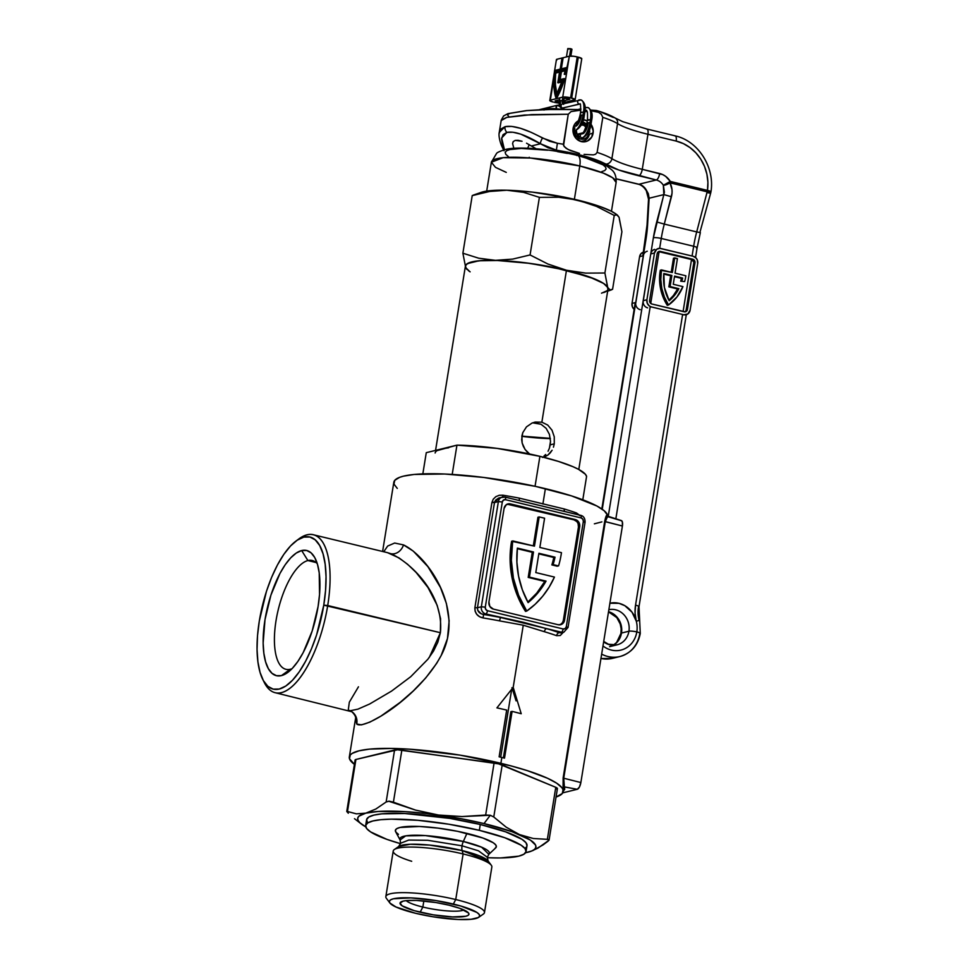 <?xml version="1.0" encoding="UTF-8"?>
<svg xmlns="http://www.w3.org/2000/svg" width="968" height="968" viewBox="0 0 968 968"><rect width="100%" height="100%" fill="white"/><g stroke="black" fill="none" stroke-linecap="round" stroke-linejoin="round"><path stroke-width="1.45" d="M307.909 560.557A55.975 21.502 -76.4 0 0 276.049 620.561A55.975 21.502 -76.4 0 0 290.303 669.251L281.41 675.616A64.396 24.732 103.6 0 1 265.014 619.593A64.396 24.732 103.6 0 1 301.665 550.55L307.909 560.557L316.052 562.529L307.909 560.557A55.975 21.502 103.6 0 1 312.228 560.496A55.975 21.502 103.6 0 1 317.322 563.812A55.975 21.502 -76.4 0 0 307.909 560.557L301.665 550.55L296.305 553.018L290.751 557.798L285.221 564.707L279.946 573.467L270.907 595.163L265.014 619.593L263.151 643.03L263.853 653.231L265.619 661.894L268.378 668.694L272.032 673.341L276.437 675.676L281.41 675.616L286.782 673.135L292.336 668.356L297.866 661.459L303.141 652.698L312.18 630.991L318.073 606.573L319.537 594.497L319.222 572.923L317.468 564.259L314.697 557.471L311.055 552.825L306.65 550.477L301.665 550.55A64.396 24.732 103.6 0 1 315.278 558.572A64.396 24.732 103.6 0 1 315.592 618.879A64.396 24.732 103.6 0 1 287.811 672.421A64.396 24.732 103.6 0 1 281.41 675.616L290.303 669.251A55.975 21.502 103.6 0 1 285.971 669.311A55.975 21.502 103.6 0 1 277.017 615.212A55.975 21.502 103.6 0 1 307.909 560.557M358.45 686.808L349.339 702.175L348.262 710.125L350.283 710.742L357.942 709.145L369.667 703.99L391.58 691.079L410.698 676.741L427.916 659.208L433.531 651.04L437.839 642.171L440.392 632.709L327.716 605.52A81.252 31.206 -76.4 0 0 298.943 538.861L296.075 540.991A78.239 30.056 103.6 0 1 323.772 605.169L440.392 632.709L440.561 618.697L437.173 605.339L427.965 587.491L416.131 572.475L407.637 564.32L399.022 557.907L387.442 552.643L313.293 534.747A81.252 31.206 103.6 0 1 327.716 605.52A81.252 31.206 103.6 0 1 275.19 692.713A81.252 31.206 103.6 0 1 263.514 680.831M262.703 679.306L264.288 682.5A81.252 31.206 -76.4 0 0 298.108 680.238A81.252 31.206 -76.4 0 0 327.716 605.52L323.772 605.169A78.239 30.056 103.6 0 1 295.264 677.116A78.239 30.056 103.6 0 1 262.703 679.306A78.239 30.056 103.6 0 1 259.315 620.984L266.466 591.315L271.572 577.448L277.453 564.949L283.866 554.313L290.569 545.916L297.321 540.108L303.843 537.107L309.893 537.022L315.241 539.866L319.682 545.516L323.034 553.769L325.175 564.296L326.034 576.698L325.55 590.504L323.772 605.169L316.609 634.851L311.502 648.717L305.634 661.205L299.221 671.852L292.505 680.238L285.766 686.046L279.232 689.047L273.182 689.131L267.833 686.3L263.405 680.637L260.053 672.397L257.911 661.87L257.052 649.455L257.524 635.661L259.315 620.984A78.239 30.056 103.6 0 1 296.075 540.991M607.287 516.017A1.198 1.174 160.3 0 1 607.226 515.436L607.456 516.259L607.226 515.436A1.198 1.174 -19.7 0 0 607.287 516.017L621.347 520.566A6.268 2.408 -76.4 0 1 622.412 526.011L580.861 782.555L563.739 778.224L605.29 521.679L622.412 526.011L622.351 521.897L621.299 520.554M383.751 551.748L387.672 546.049L394.666 543.036L403.511 544.911L413.288 551.131L427.904 566.667L440.44 587.443L446.393 603.463L449.14 620.827L447.458 638.565L441.154 655.53L436.616 663.443L425.702 677.987L413.263 690.958L400.147 702.393L380.932 716.102L369.873 722.128L361.524 724.863L356.708 724.016A12.039 11.785 124.1 0 0 352.001 711.831A12.039 11.785 -55.9 0 1 356.708 724.016L355.631 718.05M429.284 657.429L440.392 632.709C444.239 594.364 410.638 562.396 390.818 553.696A12.039 9.922 111.1 0 0 403.511 544.911A12.039 9.922 -68.9 0 1 390.818 553.696L387.454 552.643M525.503 611.377L526.737 611.074A90.278 81.748 -103.8 0 1 512.556 542.588L511.322 542.891A90.278 81.748 76.2 0 0 525.503 611.377L517.348 595.538L512.145 578.38L510.112 560.605L511.322 542.891A90.278 81.748 -103.8 0 1 511.612 541.233L534.457 546.146L539.188 516.924L544.585 518.219L539.854 547.44L561.464 552.655A90.278 81.748 -103.8 0 1 558.56 565.929L551.869 564.913A84.252 76.303 76.2 0 0 553.793 557.483L538.813 553.865L555.027 557.181L538.91 553.285L535.788 572.572L554.446 577.073A90.278 81.748 -103.8 0 1 526.737 611.074L525.503 611.377M503.372 757.847L510.85 711.686L512.096 711.383L504.522 758.125A108.331 19.493 -170.8 0 0 501.835 757.472L500.892 763.316A108.331 19.493 9.2 0 1 563.194 791.594A108.331 19.493 9.2 0 1 556.056 797.015L562.263 793.542L563.049 789.791L561.9 787.686L556.576 783.112L547.392 778.199L527.197 770.601L510.209 765.676L460.284 755.173L409.416 749.184L391.556 748.421L369.607 749.123L359.031 750.817L352.195 753.394L350.271 755.004L349.484 758.743L354.397 764.345A108.331 19.493 9.2 0 1 349.327 756.952A108.331 19.493 9.2 0 1 500.892 763.316L501.835 757.472A108.331 19.493 -170.8 0 0 499.125 756.831L506.688 710.076A108.331 19.493 -170.8 0 0 496.911 707.874L513.197 687.353L521.22 713.743A108.331 19.493 -170.8 0 0 512.096 711.383A108.331 19.493 9.2 0 1 521.22 713.743L513.197 687.353L523.264 625.207L513.197 687.353L496.911 707.874A108.331 19.493 9.2 0 1 506.688 710.076L499.125 756.831A108.331 19.493 9.2 0 1 501.835 757.472A108.331 19.493 9.2 0 1 504.522 758.125L512.096 711.383L510.85 711.686L503.372 757.847M511.697 689.276L500.698 757.206L511.697 689.276M516.065 700.856L511.963 687.655L516.065 700.856M297.491 539.999A81.252 31.206 103.6 0 1 313.293 534.747M563.279 632.322L560.278 635.504L556.612 635.673A108.331 19.493 -170.8 0 0 544.379 631.705L523.264 625.207L499.476 620.863A108.331 19.493 -170.8 0 0 483.032 617.923L479.584 616.713L476.813 614.39L475.119 611.231L474.889 607.674L491.925 502.477L493.281 499.137L495.882 496.632L499.258 495.277L502.9 495.205A108.331 19.493 9.2 0 1 519.356 498.145L564.259 508.974A108.331 19.493 9.2 0 1 576.48 512.955L579.687 515.629M607.735 516.44A108.331 19.493 -170.8 0 0 545.383 488.659L542.891 504.05L545.383 488.659A108.331 19.493 -170.8 0 0 393.819 482.294L382.602 551.47M607.045 515.182L607.226 515.436C606.621 514.419 605.774 516.416 604.673 521.425L607.045 515.182M563.194 791.594L563.122 777.97L604.673 521.425L622.412 526.011L580.861 782.555L563.739 778.224L564.404 786.923L577.291 789.283A6.268 2.408 -76.4 0 0 580.861 782.555L579.409 787.057L577.291 789.283L562.747 792.852L577.291 789.283L564.404 786.923L563.243 791.316L564.731 789.222L564.404 786.923A1.198 1.186 -27.1 0 0 563.086 787.94L563.122 777.97L604.673 521.425L605.29 521.679L563.739 778.224L563.122 777.97L563.739 778.224M403.511 544.911C427.929 556.431 465.451 610.288 441.154 655.53C419.096 696.682 364.198 730.731 356.708 724.016L355.583 718.316L349.327 756.952M348.262 710.125L350.283 710.742M563.896 632.165A6.014 5.445 -103.8 0 1 561.416 632.189A3.013 1.162 -76.4 0 0 563.134 628.958L487.509 610.711L485.742 609.404L485.283 607.142L502.319 501.956L503.445 500.081L505.49 499.682L581.115 517.928L582.881 519.247L583.341 521.498L566.304 626.695L565.179 628.571L563.134 628.958L487.509 610.711A3.013 1.162 103.6 0 1 485.803 613.942A6.014 5.445 -103.8 0 1 481.338 606.791L477.454 607.747L477.72 610.264L481.181 613.76L483.625 614.474L485.803 613.942L500.529 617.499A111.332 20.038 -170.8 0 0 483.625 614.474L485.803 613.942L524.293 622.521L561.38 632.745M580.352 515.315A3.013 1.162 103.6 0 1 580.582 515.303A3.013 1.162 -76.4 0 0 580.352 515.315L504.957 497.068A3.013 1.162 -76.4 0 0 504.727 497.068A6.014 5.445 76.2 0 0 502.344 497.068A6.014 5.445 -103.8 0 1 502.404 497.056M559.952 624.856A6.014 5.445 76.2 0 0 563.316 620.5L578.453 527.003L579.699 526.701L578.779 522.175L575.246 519.55L510.426 503.904L506.324 504.703L504.074 508.454L488.937 601.951L489.844 606.464L493.39 609.102L558.209 624.735L561.367 624.481L563.122 623.223L564.55 620.198L579.699 526.701L578.453 527.003A6.014 5.445 76.2 0 0 574 519.852L575.246 519.55A6.014 5.445 -103.8 0 1 579.699 526.701L564.55 620.198A6.014 5.445 -103.8 0 1 558.209 624.735L493.39 609.102A6.014 5.445 -103.8 0 1 488.937 601.951L504.074 508.454A6.014 5.445 -103.8 0 1 510.426 503.904L575.246 519.55L509.18 504.207A6.014 5.445 76.2 0 0 507.438 504.098M556.612 635.673A108.331 19.493 -170.8 0 0 544.379 631.705A3.013 1.754 106.7 0 1 546.69 628.631A111.332 20.038 9.2 0 1 559.25 632.721A3.013 2.105 -70.5 0 0 556.612 635.673A3.013 2.105 109.5 0 1 559.25 632.721A111.332 20.038 -170.8 0 0 546.69 628.631L561.416 632.189L559.25 632.721L560.968 632.89L563.799 632.189L568.034 627.482L566.304 626.695A3.013 2.723 -103.8 0 1 563.134 628.958A3.013 1.162 103.6 0 1 561.416 632.189A6.014 5.445 76.2 0 0 563.799 632.189M498.726 498L495.543 500.214L494.491 502.561L477.454 607.747L494.491 502.561L498.375 501.606L481.338 606.791L477.454 607.747C477.466 611.461 479.523 613.712 483.625 614.474A111.332 20.038 9.2 0 1 500.529 617.499L546.69 628.631A3.013 1.754 -73.3 0 0 544.379 631.705L523.264 625.207L499.476 620.863L500.529 617.499L499.476 620.863A108.331 19.493 -170.8 0 0 483.032 617.923L483.625 614.474L483.032 617.923C477.514 616.689 474.804 613.264 474.889 607.674L477.454 607.747L474.889 607.674L491.925 502.477L498.375 501.606A6.014 5.445 -103.8 0 1 502.344 497.068A6.014 5.445 76.2 0 0 498.375 501.606L481.338 606.791A6.014 5.445 76.2 0 0 485.803 613.942A3.013 1.162 -76.4 0 0 487.509 610.711A3.013 2.723 -103.8 0 1 485.283 607.142L481.338 606.791L485.283 607.142L502.319 501.956L498.375 501.606L502.319 501.956A3.013 2.723 -103.8 0 1 505.49 499.682A3.013 1.162 -76.4 0 0 504.957 497.068A3.013 1.162 103.6 0 1 504.957 497.068A3.013 1.162 103.6 0 1 505.49 499.682L581.115 517.928A3.013 2.723 -103.8 0 1 583.341 521.498L566.304 626.695L568.034 627.482L585.071 522.284L583.341 521.498L584.805 522.454M560.121 510.378L580.582 515.303A3.013 1.162 103.6 0 1 581.115 517.928A3.013 1.162 -76.4 0 0 580.582 515.303C583.644 516.029 585.144 518.352 585.071 522.284M525.479 502.017L519.465 500.625M502.9 495.205L502.622 497.007L502.9 495.205A108.331 19.493 9.2 0 1 519.356 498.145L519.247 500.516L519.356 498.145L564.259 508.974A3.013 1.754 -73.3 0 0 564.84 511.515A3.013 1.754 106.7 0 1 564.259 508.974A108.331 19.493 9.2 0 1 576.48 512.955A3.013 2.105 -70.5 0 0 576.517 514.323A3.013 2.105 109.5 0 1 576.48 512.955L579.215 514.976M562.36 510.91L523.047 501.424M504.957 497.068L499.524 497.758L494.491 502.561L491.925 502.477M560.121 624.784L562.541 622.642L563.316 620.5L564.55 620.198L563.316 620.5L578.453 527.003L578.077 523.531L576.843 521.558L574 519.852L507.038 504.159M533.308 545.867L537.942 517.227L539.188 516.924L537.942 517.227L533.308 545.867M511.612 541.233A90.278 81.748 76.2 0 0 511.322 542.891L512.556 542.588A90.278 81.748 -103.8 0 1 512.846 540.931L511.612 541.233M551.869 564.913A84.252 76.303 76.2 0 0 553.793 557.483L555.027 557.181A84.252 76.303 -103.8 0 1 553.103 564.61L551.869 564.913L557.326 566.232L551.869 564.913M558.56 565.929L553.103 564.61A84.252 76.303 76.2 0 0 555.027 557.181L538.91 553.285L535.788 572.572L554.446 577.073L549.183 587.08L542.733 596.179L535.207 604.226L526.737 611.074L518.582 595.223L513.391 578.077L511.358 560.303L512.556 542.588A90.278 81.748 -103.8 0 1 512.846 540.931L534.457 546.146L539.188 516.924L544.585 518.219L539.854 547.44L561.464 552.655A90.278 81.748 -103.8 0 1 558.56 565.929M546.037 581.115L529.436 577.11L533.501 551.978L517.384 548.094L516.888 562.106L518.558 576.129L522.333 589.742L528.117 602.592L537.99 592.779L546.037 581.115A84.252 76.303 -103.8 0 1 528.117 602.592A84.252 76.303 -103.8 0 1 517.384 548.094L533.501 551.978L529.436 577.11L546.037 581.115M527.838 602.084A84.252 76.303 76.2 0 0 544.803 581.417L528.201 577.412L529.436 577.11L528.201 577.412L532.267 552.292L533.501 551.978L517.323 548.687L532.267 552.292L528.201 577.412L544.803 581.417L536.756 593.082L527.838 602.084M620.815 520.554L608.17 516.755C607.275 515.762 606.319 517.408 605.29 521.679L607.577 516.489M563.473 789.888L563.086 787.94A1.198 1.186 152.9 0 1 564.404 786.923L563.594 783.995M397.279 488.416L393.964 484.085L394.75 480.334L399.615 477.333L403.523 476.147L414.098 474.465L444.699 474.017L483.843 477.466L535.631 486.408L571.677 495.943L596.929 506.022L604.213 510.789L607.529 515.133L607.65 517.094M601.878 521.885L594.376 523.821M292.021 668.694A55.975 21.502 103.6 0 1 290.303 669.251A55.975 21.502 -76.4 0 0 292.021 668.694M463.333 841.47L481.616 847.181L488.828 854.345L487.327 857.285L478.422 850.787L462.051 845.814A7.224 2.771 103.6 0 1 463.333 841.47A7.224 2.771 -76.4 0 0 462.051 845.814L427.771 840.297L408.762 840.067L400.583 843.237L408.762 840.067L427.771 840.297L462.051 845.814A7.224 2.771 -76.4 0 0 462.123 850.557L463.115 853.957L455.734 899.538L453.339 904.051A45.738 8.228 9.2 0 1 478.64 917.349A45.738 8.228 9.2 0 1 415.647 913.308L396.021 907.016L389.886 903.011L389.354 901.293L390.552 899.865L393.444 898.776L410.831 897.88L436.193 900.615L460.986 906.072L476.849 912.413L479.099 914.349L479.632 916.067L478.434 917.495L471.077 919.298L458.154 919.479L432.793 916.744L415.647 913.308A45.738 8.228 9.2 0 1 389.862 902.975A45.738 8.228 9.2 0 1 407.238 897.772A45.738 8.228 9.2 0 1 453.339 904.051L455.734 899.538A49.949 8.99 9.2 0 1 484.46 912.57L491.853 866.989A49.949 8.99 -170.8 0 0 463.115 853.957A49.949 8.99 9.2 0 1 491.284 865.235L488.09 860.963A46.053 8.288 -170.8 0 0 462.123 850.557L429.611 845.088L410.311 844.265L398.707 846.48L400.583 843.237L400.086 839.97L405.665 835.868L425.315 835.578L463.333 841.47A45.375 8.168 9.2 0 1 488.828 854.345L495.676 847.895A51.159 9.208 -170.8 0 0 466.927 833.387L463.333 841.47L466.927 833.387A51.159 9.208 -170.8 0 0 416.325 826.37A51.159 9.208 -170.8 0 0 395.634 831.693L400.086 839.97A45.375 8.168 9.2 0 1 418.442 835.251A45.375 8.168 9.2 0 1 463.333 841.47M406.209 900.615A30.093 5.421 -170.8 0 0 422.859 907.052L420.112 912.207A34.909 6.28 9.2 0 1 400.8 902.055A34.909 6.28 9.2 0 1 448.874 905.153L435.794 902.527L416.434 900.434L406.572 900.579L403.16 901.123L400.05 903.047L402.168 905.83L414.28 910.67L433.192 914.833L452.552 916.926L465.826 916.236L468.028 915.401L468.935 914.312L468.536 913.005L459.764 908.311L448.874 905.153A34.909 6.28 9.2 0 1 468.548 913.03A34.909 6.28 9.2 0 1 455.287 917.011A34.909 6.28 9.2 0 1 420.112 912.207L422.859 907.052A30.093 5.421 9.2 0 1 406.209 900.615M478.64 917.349L483.371 914.058A49.949 8.99 -170.8 0 0 455.734 899.538L463.115 853.957L462.123 850.557A7.224 2.771 103.6 0 1 462.051 845.814L478.422 850.787L487.327 857.285L488.09 860.963L462.123 850.557A46.053 8.288 -170.8 0 0 398.707 846.48L394.327 849.529A49.949 8.99 9.2 0 1 463.115 853.957A49.949 8.99 -170.8 0 0 393.226 851.017L385.845 896.598A49.949 8.99 9.2 0 1 455.734 899.538A49.949 8.99 -170.8 0 0 405.398 892.665A49.949 8.99 -170.8 0 0 386.413 898.365L389.862 902.975M355.655 760.679L355.232 759.771L355.921 759.469L397.509 749.789L494.079 763.014L485.658 815.032L462.051 816.568L438.492 815.032A90.278 16.25 9.2 0 1 483.988 823.587L490.304 815.262L462.051 816.568L438.492 815.032L415.466 810.071L388.567 801.189M524.862 848.355A81.252 14.617 -170.8 0 0 527.003 845.693A81.252 14.617 -170.8 0 0 480.273 824.494L479.329 830.338A81.252 14.617 9.2 0 1 526.06 851.538A81.252 14.617 9.2 0 1 487.267 857.721L500.408 857.95L518.775 856.148L523.906 854.212L526.035 851.671L525.079 848.621L521.087 845.185L504.679 837.695L479.329 830.338L448.874 824.228L417.958 820.307L391.29 819.158L380.86 819.69L372.934 820.961L367.804 822.897L365.674 825.438L366.63 828.487L370.623 831.923L387.019 839.413L400.498 843.66A81.252 14.617 9.2 0 1 365.65 825.559A81.252 14.617 9.2 0 1 479.329 830.338L480.273 824.494A81.252 14.617 -170.8 0 0 366.594 819.715L365.65 825.559M423.839 900.966L422.859 907.052L423.839 900.966M547.356 839.329L549.086 839.994L557.423 788.569A9.027 1.621 -170.8 0 0 555.777 787.311L547.356 839.329L533.32 838.506L519.514 834.585L506.252 827.216L493.765 816.992L502.186 764.974L555.777 787.311L547.356 839.329L533.32 838.506L519.514 834.585A90.278 16.25 9.2 0 1 530.5 851.477A90.278 16.25 9.2 0 1 527.826 852.264L525.563 852.723L527.826 852.264A90.278 16.25 9.2 0 1 525.551 852.747L531.976 850.896L534.687 849.226L535.885 847.278L535.558 845.076L530.391 840.079L512.169 831.754L483.988 823.587A90.278 16.25 9.2 0 1 519.514 834.585L506.252 827.216L493.765 816.992L490.304 815.262L483.988 823.587L461.748 818.831L426.985 813.568L405.156 811.644L378.161 811.462L365.771 813.156L358.91 816.193L357.712 818.141L358.039 820.344L359.878 822.752L365.747 826.866A90.278 16.25 9.2 0 1 361.451 824.095A90.278 16.25 9.2 0 1 365.771 813.156L356.333 813.846L347.488 811.474L355.921 759.469L394.569 749.982L386.147 801.988L375.838 809.03L365.771 813.156A90.278 16.25 9.2 0 1 438.492 815.032L415.466 810.071L393.407 802.182L401.841 750.164L498.629 763.873L555.777 787.311L557.386 788.363L556.612 789.077M463.878 909.956A30.093 5.421 9.2 0 1 422.859 907.052A30.093 5.421 -170.8 0 0 463.878 909.956M411.69 861.278A49.949 8.99 9.2 0 1 394.327 849.529M398.489 834.38L395.972 832.214L395.368 830.302L396.711 828.693L399.941 827.471L419.386 826.466L437.863 828.1L457.561 831.318L482.887 838.01L493.22 842.729L495.737 844.895L496.33 846.806L494.999 848.404M354.494 818.686L361.451 824.095M367.574 822.643L366.618 819.593L368.748 817.053L373.878 815.116L381.803 813.846L404.769 813.519L449.817 818.384L480.273 824.494L505.623 831.851L522.03 839.341L526.023 842.777L526.979 845.826M530.633 851.429L537.893 848.137L549.013 840.224M386.147 801.988L389.196 801.177L393.407 802.182L401.841 750.164A9.027 1.621 -170.8 0 0 394.569 749.982L386.147 801.988L375.838 809.03L365.771 813.156L356.333 813.846L347.488 811.474L355.921 759.469A9.027 1.621 -170.8 0 0 355.111 759.977L346.774 811.402M532.787 850.618L543.024 844.919L548.191 841.095L548.457 839.401L548.191 841.095L549.062 839.752M346.822 811.571L348.323 813.241M493.765 816.992L502.186 764.974A9.027 1.621 -170.8 0 0 494.079 763.014L485.658 815.032L490.304 815.262L493.765 816.992M545.383 456.521L542.491 457.428L548.009 454.984L545.383 456.521M550.26 452.867L548.009 454.984L552.099 450.241L550.26 452.867M553.454 447.192L554.277 443.852L553.454 447.192M550.223 444.844L554.277 443.852L550.223 444.844L549.4 448.184L550.514 441.311L550.223 444.844M548.057 451.233L549.4 448.184L548.057 451.233M544.028 455.964L545.662 454.512M521.667 439.52L522.78 432.66L526.483 426.864L532.073 423.04L535.292 422.06L541.862 422.181L547.719 425.049L552.014 430.191L554.265 436.786L554.277 443.852L554.265 436.786L552.014 430.191L547.719 425.049L541.862 422.181L566.474 270.241L541.862 422.181L535.292 422.06L532.073 423.04L526.483 426.864L522.78 432.66L521.873 436.036L522.163 443.017L521.667 439.52M523.325 446.369L522.163 443.017L525.079 449.454L523.325 446.369M527.354 452.177L525.079 449.454L530.04 454.428L527.354 452.177M578.791 469.48L608.001 289.081A72.225 12.995 -170.8 0 0 566.474 270.241A72.225 12.995 -170.8 0 0 465.426 265.994L435.564 450.386M534.687 422.726L541.039 424.262L546.158 428.364L549.413 434.342L550.514 441.311L549.413 434.342L546.158 428.364L541.039 424.262L532.618 422.822M435.14 453A72.225 12.995 9.2 0 1 441.614 448.91L426.271 452.673L422.834 473.884L426.271 452.673L456.944 445.147L452.201 474.417L456.944 445.147L497.056 448.378L539.902 456.327A81.252 14.617 -170.8 0 0 456.944 445.147L437.052 450.628M535.05 486.287L539.902 456.327L535.05 486.287M586.584 476.425A81.252 14.617 -170.8 0 0 539.902 456.327L558.367 461.397L572.959 466.685L578.465 469.298L585.337 474.211L586.584 476.425L582.796 499.791L586.584 476.425M521.825 436.326A62.739 11.289 -170.8 0 0 550.356 438.601L521.825 436.326M550.32 438.359A61.686 11.096 9.2 0 1 521.849 436.132L550.32 438.359M481.06 192.414L493.16 190.418L506.821 190.224L489.578 191.47L472.215 195.621L473.582 195.028L472.215 195.621L462.885 253.217L472.215 195.621L489.578 191.47L506.821 190.224L523.531 192.342L539.394 197.351L530.065 254.947L512.701 259.097L495.459 260.344L478.749 258.214L462.885 253.217L465.705 267.652L469.843 271.645L466.298 268.596L465.451 265.885L467.338 263.623L478.942 260.779L499.355 260.477L525.442 262.776L553.248 267.325L589.004 276.775L603.584 283.43L607.142 286.492L607.989 289.19L604.903 273L585.737 273.121L566.474 270.241L547.888 264.01L530.065 254.947L539.394 197.351L558.705 197.242L568.301 198.258L587.286 202.844L596.542 206.402L614.232 215.404L604.903 273L614.232 215.404L616.87 214.872L619.084 217.304L621.904 231.739L612.575 289.335L621.904 231.739L619.338 219.071M448.656 447.785L441.614 448.91M534.554 422.217L535.292 422.06M579.784 165.964L603.318 173.115L612.696 177.797L616.132 182.456A63.186 11.374 -170.8 0 0 579.784 165.964L574.387 199.299L579.784 165.964A63.186 11.374 -170.8 0 0 491.369 162.249L503.13 157.687L530.476 158.026L579.784 165.964A12.039 4.622 -76.4 0 0 577.714 155.497A12.039 4.622 103.6 0 1 579.784 165.964M576.722 155.497A12.039 4.622 103.6 0 1 577.714 155.497M465.705 267.652L466.757 269.286L465.705 267.652A72.225 12.995 9.2 0 1 495.459 260.344L481.81 260.549L471.9 261.904L466.407 264.325L465.451 265.885L465.705 267.652L462.885 253.217L478.749 258.214L495.459 260.344A72.225 12.995 9.2 0 1 566.474 270.241L530.077 263.393L495.459 260.344L512.701 259.097L530.065 254.947L547.888 264.01L566.474 270.241A72.225 12.995 9.2 0 1 607.722 287.435L603.584 283.43L594.896 279.038L566.474 270.241L585.737 273.121L604.903 273L607.722 287.435A72.225 12.995 9.2 0 1 603.681 292.554M612.575 289.335L609.937 289.868L607.722 287.435L608.775 289.069M469.843 271.645L470.133 271.827A72.225 12.995 9.2 0 1 468.439 270.653M601.539 293.183L607.021 290.763M473.195 195.149L481.12 192.402A72.225 12.995 -170.8 0 1 506.821 190.224L523.531 192.342L539.394 197.351L558.705 197.242L577.823 200.11A72.225 12.995 -170.8 0 0 506.821 190.224L532.219 192.1L569.111 198.137L600.366 206.656L611.135 211.145L616.398 214.339M617.608 215.38L619.084 217.304M585.277 157.748L603.016 164.838L605.532 167.004L606.125 168.916L604.794 170.513L601.564 171.735M508.285 156.489L505.768 154.323L505.163 152.412L506.506 150.802L509.737 149.58L521.292 148.443L547.658 150.209M557.544 151.649L567.357 153.428M617.608 215.259L616.35 214.303A72.225 12.995 -170.8 0 0 577.823 200.11L596.542 206.402L614.232 215.404L615.6 214.823M506.276 172.389L495.495 167.355L491.369 162.249L486.698 191.095M544.028 110.049L545.783 108.973L550.199 108.537L560.278 109.215M560.085 109.19A19.554 3.521 -170.8 0 0 544.464 109.493M674.635 135.847A6.014 2.311 103.6 0 1 675.132 135.847A6.014 2.311 103.6 0 1 676.172 141.074A42.132 38.151 -103.8 0 1 707.463 190.393L707.91 182.311L706.906 174.216L704.498 166.411L700.771 159.2L695.883 152.847L689.99 147.584L683.347 143.603L676.172 141.074L647.943 134.274L642.268 169.327L662.79 174.639L665.669 176.357L670.304 181.427L707.463 190.393C710.451 191.168 711.48 191.785 710.548 192.257C711.48 191.785 710.451 191.168 707.463 190.393L707.16 191.821L710.79 192.366M613.252 645.245A18.053 16.347 76.2 0 0 621.492 633.048A6.014 1.089 -170.8 0 0 620.948 633.411A6.014 1.089 9.2 0 1 621.492 633.048A18.053 16.347 76.2 0 0 608.945 611.824M499.137 133.536L500.759 129.095L505.018 126.687A6.014 5.445 76.2 0 0 506.905 132.398L503.058 134.649L501.557 138.86L502.477 144.837L504.449 149.713L501.642 138.013L506.905 132.398A6.014 5.445 -103.8 0 1 505.018 126.687L499.246 132.495C499.391 131.854 497.782 135.883 501.509 145.623L504.026 150.766M609.84 609.501A18.053 16.347 -103.8 0 1 628.934 631.221A6.014 1.089 9.2 0 1 636.811 631.923A24.079 21.804 76.2 0 0 636.303 621.214A24.079 21.804 76.2 0 0 609.9 603.221M601.285 112.191L612.998 117.322A6.014 5.433 121.7 0 1 617.56 123.614A60.185 10.829 9.2 0 0 602.81 117.346L601.297 114.26L602.81 117.346L597.123 152.412L595.635 154.202L593.408 154.88L584.079 154.372L593.408 154.88L595.635 154.202L597.123 152.412A60.185 10.829 -170.8 0 1 611.885 158.679A6.014 5.433 -58.3 0 1 605.423 164.076A66.199 11.918 -170.8 0 0 638.844 175.789A6.014 2.311 -76.4 0 0 642.268 169.327A6.014 2.311 103.6 0 1 638.844 175.789L656.268 179.987A6.014 2.311 -76.4 0 0 659.692 173.538L642.268 169.327A60.185 10.829 9.2 0 1 611.885 158.679A6.014 5.433 121.7 0 1 605.423 164.076A54.16 9.753 9.2 0 0 578.077 154.481A6.014 2.311 103.6 0 0 579.445 153.404L570.37 150.56L566.086 148.298L563.57 145.539L568.252 114.248L563.4 144.268A60.185 10.829 9.2 0 0 557.386 143.264L542.516 138.061A6.014 1.936 121.4 0 0 540.471 143.76A6.014 1.936 -58.6 0 1 542.516 138.061C525.684 128.877 513.185 125.078 505.018 126.687L511.709 126.409L520.494 128.296L530.936 132.241L549.655 141.28L557.386 143.264L556.37 150.185L548.069 147.789L540.471 143.76C525.43 134.77 514.238 130.97 506.905 132.398L512.907 132.229L520.784 134.141L540.471 143.76L556.37 150.185L553.708 150.839L556.37 150.185A54.16 9.753 9.2 0 1 578.077 154.481A6.014 2.311 -76.4 0 0 579.445 153.404L568.192 149.556L564.235 146.64L563.4 144.268A60.185 10.829 -170.8 0 0 557.386 143.264L556.37 150.185L586.85 156.804L600.777 161.68L618.758 169.993L656.268 179.987L638.904 184.247L616.229 178.826A66.199 11.918 -170.8 0 1 621.492 180.048A6.014 2.311 103.6 0 1 621.02 180.048L638.444 184.247A6.014 2.311 -76.4 0 0 638.904 184.247L656.268 179.987A12.039 10.902 -103.8 0 1 663.346 185.251L664.387 192.184L653.376 237.753L608.207 516.597L653.376 237.753A6.014 1.089 9.2 0 1 661.253 238.455L659.656 248.34L661.253 238.455A60.185 23.123 103.6 0 1 664.29 224.092L672.046 193.152L671.998 189.547L670.001 182.855L707.16 191.821L696.694 231.921L664.29 224.092L696.694 231.921A60.185 23.123 -76.4 0 0 693.657 246.271L661.253 238.455A6.014 1.089 -170.8 0 0 653.376 237.753A66.199 25.434 -76.4 0 1 656.715 221.962L664.29 224.092L656.715 221.962L663.854 194.604L649.129 198.222L663.854 194.604L671.429 196.734L663.854 194.604L663.346 185.251A6.014 0.871 -32 0 0 670.304 181.427A18.053 16.347 76.2 0 0 659.692 173.538A6.014 2.311 103.6 0 1 656.268 179.987A12.039 10.902 -103.8 0 1 663.346 185.251L670.001 182.855A6.014 1.803 152.2 0 1 663.346 185.251L670.304 181.427A6.014 2.311 103.6 0 1 670.001 182.855L670.304 181.427L707.463 190.393A6.014 1.041 8.3 0 1 710.948 191.846C715.062 167.403 698.243 140.832 675.107 135.835A6.014 2.311 -76.4 0 1 676.172 141.074L647.943 134.274L642.268 169.327A60.185 10.829 9.2 0 1 611.885 158.679L617.56 123.614A60.185 10.829 -170.8 0 0 602.81 117.346L597.123 152.412A60.185 10.829 9.2 0 1 611.885 158.679L617.56 123.614A60.185 10.829 -170.8 0 0 647.943 134.274A6.014 2.311 -76.4 0 0 646.914 129.034M600.959 658.458A30.093 27.249 76.2 0 0 612.454 658.361L619.895 656.534C631.088 653.194 637.888 645.511 640.271 633.495A6.014 1.089 -170.8 0 0 636.811 631.923A24.079 21.804 -103.8 0 1 602.979 645.958A24.079 21.804 76.2 0 0 636.811 631.923A6.014 1.089 9.2 0 1 640.271 633.471A6.014 1.089 9.2 0 1 639.739 633.834A30.093 27.249 -103.8 0 1 619.895 656.534A30.093 27.249 -103.8 0 1 601.66 654.126M526.544 143.203L536.151 148.782L526.544 143.203M518.195 140.324L522.042 141.267L515.218 140.408L518.195 140.324M608.86 609.683A18.053 16.347 -103.8 0 1 628.934 631.221L621.492 633.048L628.934 631.221A18.053 16.347 -103.8 0 1 617.027 644.845A18.053 16.347 -103.8 0 1 603.657 641.832M579.009 120.48L574.532 124.436L572.959 130.547L573.818 134.806L576.093 138.46L581.344 141.618L587.201 141.134L591.666 137.166L593.239 131.067L591 124.255A11.132 10.079 -103.8 0 1 593.094 133.221L589.076 134.201L593.094 133.221A11.132 10.079 -103.8 0 1 585.749 141.618A11.132 10.079 -103.8 0 1 573.104 128.393A11.132 10.079 -103.8 0 1 578.574 120.673M501.279 120.504L506.881 117.358L524.366 115.047L568.252 114.248L571.084 111.574L580.812 110.146L571.084 111.574L568.252 114.248L531.601 114.587L506.518 117.443L501.243 120.117L499.222 132.58M595.792 110.497L590.674 110.11M501.255 120.093L503.614 115.93L507.958 113.631L526.398 110.594L543.968 109.505L580.848 109.553L554.858 109.275L526.761 110.618L509.712 113.401L507.341 114.732L509.035 116.765M583.329 119.754A11.132 10.079 -103.8 0 1 587.274 120.927L582.869 119.73M642.812 255.891L647.035 225.145A6.014 2.372 3.3 0 1 647.64 224.189A66.199 25.434 -76.4 0 1 645.934 239.58A6.014 1.089 -170.8 0 0 645.39 239.919A6.014 1.089 9.2 0 1 645.934 239.58L602.253 509.265L645.934 239.58L649.129 198.222L648.318 193.721L645.983 189.498A12.039 10.902 76.2 0 0 638.904 184.247A6.014 2.311 103.6 0 1 638.408 184.247M515.218 140.408L513.318 141.522L512.592 143.591L513.863 148.31L512.592 143.591L513.318 141.522L515.218 140.408M540.471 143.76L531.432 145.974L540.471 143.76M609.852 603.233L618.988 603.33L624.82 605.678L632.019 612.187L636.303 621.214L635.081 613.18L635.54 605.145L682.525 315.048L635.54 605.145A6.014 1.089 9.2 0 1 639.001 606.718A6.014 1.089 9.2 0 1 638.457 607.057A30.093 27.249 -103.8 0 0 639.098 620.44L636.303 621.214L639.654 620.319L639.001 606.718A6.014 1.089 -170.8 0 0 635.54 605.145A36.106 32.694 76.2 0 0 636.303 621.214A24.079 21.804 -103.8 0 1 636.811 631.923A6.014 1.089 -170.8 0 0 628.934 631.221A18.053 16.347 -103.8 0 1 615.612 645.124M683.093 311.539L691.515 259.533L683.093 311.539M710.197 193.043L706.979 192.559L696.694 231.921A60.185 23.123 -76.4 0 0 693.657 246.271L692.084 256.024L693.657 246.271L661.253 238.455A60.185 23.123 103.6 0 1 664.29 224.092L671.429 196.734C672.651 191.773 672.179 187.151 670.001 182.855L707.16 191.821A6.014 2.311 -76.4 0 0 707.463 190.393C710.609 191.156 711.589 191.761 710.403 192.196M684.787 311.89A3.013 2.723 76.2 0 0 686.167 309.857L687.413 309.554L686.167 309.857L693.741 263.102L694.976 262.8L693.741 263.102A3.013 2.723 76.2 0 0 691.515 259.533L659.099 251.716L660.345 251.402L692.749 259.23A3.013 2.723 -103.8 0 1 694.976 262.8L687.413 309.554A3.013 2.723 -103.8 0 1 684.231 311.817L651.827 304A3.013 2.723 -103.8 0 1 649.601 300.431L657.175 253.677A3.013 2.723 -103.8 0 1 659.148 251.402L650.726 303.444L659.148 251.402A3.013 2.723 -103.8 0 1 660.345 251.402L658.3 251.801L657.175 253.677L649.601 300.431L650.048 302.681L651.827 304L685.308 311.853L687.413 309.554L694.976 262.8L694.528 260.537L692.749 259.23L659.099 251.716A3.013 2.723 76.2 0 0 658.555 251.644M650.109 307.231L615.829 518.896L650.109 307.231L651.355 306.929L650.109 307.231M613.192 645.269A18.053 16.347 76.2 0 0 621.492 633.048A18.053 16.347 76.2 0 0 608.533 611.716M512.919 142.151L513.318 141.522M529.23 144.643L527.669 148.237L529.23 144.643M601.297 114.26L598.49 112.312L590.674 110.654L598.49 112.312L601.297 114.26M586.717 110.304L585.023 110.219L586.717 110.304M696.694 231.921L700.348 232.61L696.694 231.921M699.925 232.393L710.621 193.261L706.979 192.559L707.16 191.821L710.839 192.426L710.621 193.261M700.348 232.61L697.117 247.844A6.014 1.089 -170.8 0 0 693.657 246.271A6.014 1.089 9.2 0 1 697.129 247.82A6.014 1.089 9.2 0 1 696.585 248.183M646.418 129.034A6.014 2.311 103.6 0 1 646.878 129.022A6.014 2.311 103.6 0 1 647.943 134.274A60.185 10.829 -170.8 0 1 617.56 123.614A6.014 5.433 -58.3 0 0 615.273 118.084M595.913 110.485L598.49 112.312L595.913 110.485L597.377 110.897M648.524 199.214A6.014 2.372 3.3 0 1 649.129 198.222L647.64 224.189A6.014 2.372 -176.7 0 0 647.035 225.181M645.608 189.813L645.983 189.498A6.014 0.871 148 0 1 645.366 189.474A6.014 0.871 -32 0 0 645.983 189.498L649.129 198.222A6.014 2.372 -176.7 0 0 648.524 199.178L647.035 225.145M620.996 180.036A6.014 2.311 -76.4 0 0 621.492 180.048L638.904 184.247A12.039 10.902 76.2 0 1 645.983 189.498L648.524 199.178M667.267 305.295L668.501 304.993A45.133 40.874 -103.8 0 1 661.41 270.75L660.176 271.052A45.133 40.874 76.2 0 0 667.267 305.295L663.189 297.37L660.587 288.791L659.571 279.909L660.176 271.052L661.41 270.75A45.133 40.874 -103.8 0 1 661.555 269.915L660.321 270.217A45.133 40.874 76.2 0 0 660.176 271.052A45.133 40.874 76.2 0 1 660.321 270.217L672.361 272.516L674.72 257.911L677.431 258.565L675.059 273.17L685.864 275.783A45.133 40.874 -103.8 0 1 684.654 281.567L680.698 281.204A42.132 38.151 76.2 0 0 681.411 278.348A42.132 38.151 -103.8 0 1 680.698 281.204L684.654 281.567A45.133 40.874 -103.8 0 0 685.864 275.783L675.059 273.17L677.431 258.565L673.486 258.214L671.211 272.25L673.486 258.214L674.72 257.911L672.361 272.516L661.555 269.915A45.133 40.874 -103.8 0 0 661.41 270.75L660.805 279.595L661.822 288.488L664.423 297.067L668.501 304.993L667.267 305.295M643.103 301.859L650.75 253.943L643.175 300.685L646.902 299.777L654.465 253.023L650.75 253.943L651.04 252.817M654.719 249.393A6.014 5.445 76.2 0 0 650.75 253.943L654.465 253.023A6.014 5.445 -103.8 0 1 660.817 248.486L693.221 256.302L696.065 258.008L697.299 259.981L697.686 263.453L690.111 310.208L687.861 313.959L683.759 314.745L651.355 306.929L649.359 305.985L647.277 303.238L646.902 299.777L654.465 253.023L656.715 249.272L659.74 248.34L693.221 256.302A6.014 5.445 -103.8 0 1 697.686 263.453L690.111 310.208A6.014 5.445 -103.8 0 1 683.759 314.745L651.355 306.929A6.014 5.445 -103.8 0 1 646.902 299.777L643.175 300.685A6.014 5.445 76.2 0 0 647.628 307.836M682.525 315.048L683.759 314.745L682.525 315.048M659.099 251.716L691.515 259.533L693.717 261.941M693.741 263.102L686.167 309.857M685.78 310.922L685.041 311.732M674.49 276.679L681.411 278.348L674.49 276.679M682.948 286.613A45.133 40.874 -103.8 0 1 668.501 304.993L676.959 296.97L682.948 286.613L673.256 284.277L682.948 286.613M674.587 276.098L673.256 284.277L674.587 276.098L682.646 278.046A42.132 38.151 -103.8 0 1 681.932 280.901A42.132 38.151 76.2 0 0 682.646 278.046L674.587 276.098M670.086 286.552L671.889 275.444L663.83 273.496L664.411 287.52L669.19 300.745L674.599 295.264L678.883 288.67L670.086 286.552L678.883 288.67A42.132 38.151 -103.8 0 1 669.19 300.745A42.132 38.151 -103.8 0 1 663.83 273.496L671.889 275.444L670.086 286.552L668.852 286.855L670.086 286.552M668.912 300.237A42.132 38.151 76.2 0 0 677.636 288.972L668.852 286.855L670.642 275.747L671.889 275.444L670.642 275.747L668.852 286.855L677.636 288.972L673.365 295.567L668.912 300.237M663.758 274.089L670.642 275.747L663.758 274.089M643.805 252.079L641.034 253.652L639.594 256.677L632.019 303.432L635.734 302.512L643.309 255.758L639.594 256.677L632.019 303.432L632.406 306.892L634.476 309.627M643.599 254.644L635.661 303.674M640.199 309.663A6.014 5.445 -103.8 0 1 635.734 302.512L632.019 303.432A6.014 5.445 76.2 0 0 634.149 309.361M643.405 252.176A6.014 5.445 76.2 0 0 639.594 256.677L643.309 255.758A6.014 5.445 -103.8 0 1 647.277 251.22M589.258 134.806L588.98 133.911A8.192 7.417 -103.8 0 1 580.098 138.932A8.192 7.417 -103.8 0 1 574.508 129.337L572.995 129.301L574.508 129.337L575.609 135.254L580.098 138.932L584.249 138.944L586.681 137.565L588.98 133.911L587.697 133.403L589.258 134.806A9.934 8.99 -103.8 0 1 582.99 141.062A9.934 8.99 -103.8 0 1 580.159 141.243A9.934 8.99 76.2 0 0 589.258 134.806M581.32 124.836A6.316 5.723 -103.8 0 1 585.967 126.917M583.014 132.797L577.013 134.262L583.014 132.797M580.8 137.226A6.316 5.723 -103.8 0 1 576.19 129.736L577.037 134.31L579.481 136.706M588.58 131.757L589.657 132.289L588.12 132.664L589.657 132.289A9.934 8.99 76.2 0 0 589.452 129.712A9.934 8.99 -103.8 0 1 589.657 132.289L589.246 130.257A8.192 7.417 -103.8 0 1 589.318 131.829L588.58 131.757M575.658 122.912A9.934 8.99 -103.8 0 1 578.102 121.811A9.934 8.99 76.2 0 0 575.658 122.912M582.615 121.895A9.934 8.99 -103.8 0 1 586.668 124.376A9.934 8.99 76.2 0 0 582.615 121.895M582.179 122.996A8.192 7.417 -103.8 0 1 586.523 124.981L581.26 122.96M574.883 127.885L574.508 129.337M580.328 124.981L583.547 125.187L586.221 127.231M588.689 120.286L587.467 119.742L586.995 122.658C585.229 129.579 583.474 133.306 581.72 133.862A2.105 1.912 -103.8 0 1 582.554 133.862A9.934 3.811 -76.4 0 0 588.205 123.214L586.995 122.658L589.948 122.791A14.145 5.433 103.6 0 1 581.901 137.952A2.105 1.912 -103.8 0 1 581.72 133.862A2.105 1.912 76.2 0 0 581.901 137.952A14.145 5.433 -76.4 0 0 589.948 122.791L586.995 122.67M587.467 119.742L590.419 119.863A14.145 5.433 -76.4 0 0 587.987 107.569A14.145 5.433 103.6 0 1 590.419 119.863L587.467 119.742C587.636 113.28 587.419 110.57 586.85 111.61A9.934 3.811 -76.4 0 0 586.16 111.647A9.934 3.811 103.6 0 1 586.862 111.623L587.007 111.647M585.967 107.569A2.105 1.912 76.2 0 0 585.096 108.089A2.105 1.912 -103.8 0 1 586.814 107.557A14.145 5.433 103.6 0 1 587.987 107.569M574.823 126.239C576.565 125.683 578.319 121.956 580.086 115.035L583.038 115.168A14.145 5.433 103.6 0 1 576.19 129.773A14.145 5.433 -76.4 0 0 583.038 115.168L580.086 115.047M581.78 112.663L580.558 112.131L583.51 112.24A14.145 5.433 -76.4 0 0 581.078 99.946A14.145 5.433 103.6 0 1 583.51 112.24L580.57 112.119C580.727 105.657 580.51 102.947 579.941 103.987A9.934 3.811 -76.4 0 0 579.251 104.024A9.934 3.811 103.6 0 1 579.965 104.012L580.014 104.024M579.058 99.946A2.105 1.912 76.2 0 0 579.251 104.024A2.105 1.912 -103.8 0 1 579.082 99.934A2.105 1.912 -103.8 0 1 579.905 99.934A14.145 5.433 103.6 0 1 581.078 99.946M584.249 115.7L583.038 115.168L584.249 115.712L584.72 112.796L583.51 112.24L583.038 115.168L583.51 112.24L584.72 112.784C586.088 106.674 584.854 102.39 581.006 99.922L562.505 103.999A2.105 1.912 76.2 0 0 562.674 108.101A2.105 1.912 76.2 0 0 563.509 108.101A2.105 1.912 -103.8 0 1 562.674 108.101A8.119 3.122 103.6 0 1 561.997 108.089A8.119 3.122 103.6 0 1 560.605 101.023M563.957 98.651L563.545 101.156L562.335 100.599A3.908 1.5 -76.4 0 0 562.832 103.927A3.908 1.5 103.6 0 1 562.335 100.599L562.904 97.078L562.335 100.599L563.545 101.156L563.618 104.375M591.158 123.323L589.948 122.791L590.419 119.863L591.63 120.407L590.419 119.863L589.948 122.791L591.158 123.335L591.63 120.407C592.997 114.297 591.763 110.013 587.915 107.545L585.096 107.775M557.447 105.258L556.043 107.097L556.394 109.069L556.564 105.96L558.403 105.21L557.447 105.258L559.359 106.383M561.997 108.089A8.119 3.122 -76.4 0 0 562.674 108.101L579.251 104.024L562.674 108.101A2.105 1.912 -103.8 0 1 562.481 104.012A2.105 1.912 -103.8 0 1 563.34 104.012M570.745 48.69L567.793 48.569L570.745 48.69L569.535 56.168L570.745 48.69L571.955 49.247L570.745 48.69M580.074 104.024L562.045 108.101C559.637 107.496 558.754 104.955 559.395 100.478L562.335 100.599L559.395 100.49L559.819 97.828M580.001 104.048A2.105 1.912 -103.8 0 1 579.251 104.024A2.105 1.912 76.2 0 0 580.001 104.048M575.682 126.227A9.934 3.811 -76.4 0 0 581.308 115.591M581.901 137.952A2.105 1.912 76.2 0 0 582.748 137.94A2.105 1.912 -103.8 0 1 581.901 137.952M569.015 49.114L567.805 48.557L566.449 56.918M570.854 56.071L571.955 49.235L571.289 49.404M559.226 101.858L556.515 101.531L556.697 100.43L556.515 101.531L555.136 100.902L555.765 101.313L559.673 101.809M561.537 69.623L566.546 68.401L560.992 69.502L562.795 58.395L560.351 69.66L554.749 71.027L554.156 85.777L556.164 97.429L563.763 79.255L559.238 80.368L560.75 71.003L565.578 69.817A43.439 16.686 103.6 0 1 564.659 73.653L565.385 73.471A45.133 17.339 -76.4 0 0 566.595 68.123L561.537 69.623M565.276 73.495A43.439 16.686 -76.4 0 0 566.111 69.95L566.111 69.95A43.439 16.686 -76.4 0 1 565.276 73.495M559.77 80.501L563.678 79.545L559.77 80.501M556.697 97.55L554.7 85.91M555.148 72.37L555.281 71.16L560.895 69.781L562.154 58.552L560.351 69.66L562.154 58.552L562.795 58.395L560.992 69.502L566.595 68.123A45.133 17.339 103.6 0 1 565.385 73.471L564.659 73.653A43.439 16.686 103.6 0 0 565.578 69.817L560.75 71.003L559.238 80.368L563.763 79.255A45.133 17.339 103.6 0 1 556.164 97.429A45.133 17.339 103.6 0 1 554.749 71.027L560.895 69.781L555.281 71.16A45.133 17.339 -76.4 0 0 555.148 72.37M556.83 95.493L562.892 81.167L558.137 82.074L559.891 71.209L555.027 72.406L554.652 85.099L556.298 95.36L562.36 81.046A43.572 16.734 103.6 0 1 556.298 95.36A43.572 16.734 103.6 0 1 555.027 72.406L560.436 71.342L558.137 82.074L562.892 81.167A43.572 16.734 -76.4 0 1 556.83 95.493L556.83 95.493M561.44 71.656L565.13 70.749L561.44 71.656L560.157 79.582L560.908 71.523L559.577 79.727L564.211 78.59L556.031 98.216L553.89 86.043L554.567 70.519L560.194 69.127L561.997 58.032L563.134 57.753L561.343 68.849L566.97 67.47A45.738 17.569 103.6 0 1 565.481 74.004L564.247 74.306A42.834 16.456 -76.4 0 0 565.191 70.47L561.44 71.656M564.792 74.439L566.026 74.137A45.738 17.569 -76.4 0 0 567.502 67.603L562.723 97.115L550.332 100.152L553.902 78.13L550.332 100.152L563.316 97.018L570.612 97.804L577.231 56.906L578.307 57.16L571.689 98.07L570.612 97.804L575.149 99.643L564.84 102.378L574.605 99.982A6.014 1.089 9.2 0 0 575.149 99.643A6.014 1.089 9.2 0 0 571.689 98.07L578.307 57.16L573.818 56.277L569.353 56.205L562.723 97.115A6.014 1.089 9.2 0 1 570.612 97.804L577.231 56.906A6.014 1.089 -170.8 0 0 569.353 56.205L556.951 59.254L569.353 56.205L566.97 67.47A45.738 17.569 103.6 0 1 565.481 74.004L564.792 74.439M556.576 98.337L561.029 89.177L564.211 78.59A45.738 17.569 103.6 0 1 556.031 98.216A45.738 17.569 103.6 0 1 554.567 70.519L560.194 69.127L561.997 58.032L563.134 57.753L561.343 68.849L567.502 67.603A45.738 17.569 -76.4 0 1 566.026 74.137L564.247 74.306A42.834 16.456 103.6 0 0 565.191 70.47L560.908 71.523L559.577 79.727L564.755 78.71A45.738 17.569 -76.4 0 1 556.576 98.337L556.576 98.337M554.652 70.495L556.418 59.593A6.014 1.089 -170.8 0 1 556.951 59.254L556.781 60.064M581.768 58.745L578.307 57.16A6.014 1.089 -170.8 0 1 581.768 58.733L575.149 99.643M549.788 100.503A6.014 1.089 9.2 0 0 553.248 102.063L550.163 100.962L550.332 100.152A6.014 1.089 9.2 0 0 549.788 100.503L554.361 72.261M559.928 103.14L554.325 102.33A6.014 1.089 9.2 0 0 559.189 103.092M563.594 100.841L569.801 99.244L565.808 98.276L562.602 98.99L565.264 98.325L569.801 99.232L563.594 100.841M559.504 99.74L555.354 100.769L559.504 99.74M554.712 86.176A45.133 17.339 -76.4 0 0 556.479 96.86M556.963 94.67L555.451 84.954L555.221 72.915A42.967 16.504 103.6 0 0 556.431 94.537A42.967 16.504 103.6 0 0 561.876 81.723L557.798 82.728L559.552 71.85L555.221 72.915L559.552 71.85L557.798 82.728L561.876 81.723L556.431 94.537L554.918 84.821L555.221 72.915L559.516 72.128L555.753 73.048A42.967 16.504 -76.4 0 0 556.757 93.896M558.33 82.849L561.779 82.002L558.33 82.849M275.19 692.713L351.856 711.746C354.639 714.517 355.873 716.731 355.583 718.365M527.003 845.693L526.06 851.538M529.726 157.966L529.218 157.288M611.461 211.302L616.132 182.456C616.64 173.623 612.417 170.658 612.369 170.368L606.258 165.552L599.325 162.188L577.654 155.473C551.796 149.205 519.356 146.192 506.095 149.326C500.238 151.069 497.044 152.46 496.499 153.525L491.369 162.249M607.674 291.174L611.594 289.807M534.832 148.043L534.723 148.661M608.509 611.849L616.798 617.596L620.21 623.961L621.141 628.668L620.948 633.387L616.58 642.534L613.18 645.232M600.946 658.555L612.454 658.361M609.586 646.672L617.027 644.845L608.473 644.252L603.717 641.433M639.001 606.718L686.288 314.709M695.556 257.512L697.117 247.844M640.271 633.495L639.654 620.319M596.712 110.57C604.54 112.869 610.711 115.361 615.212 118.048L622.763 121.678L646.878 129.022L675.107 135.835M635.238 302.633L601.818 508.962M645.608 189.825L645.366 189.474C646.249 190.611 643.055 185.287 638.444 184.247M621.02 180.048L616.241 178.935M596.276 110.485L590.867 110.074M581.042 141.534L582.99 141.062M576.311 122.246L578.102 121.811M581.72 133.862L577.436 134.915M578.259 109.457L580.885 108.815M539.236 109.711L557.665 105.185M580.57 112.119L580.086 115.035M575.815 130.329C580.703 127.389 583.51 122.513 584.249 115.712M558.984 105.609L562.045 109.19M582.724 137.952C587.612 135.012 590.419 130.135 591.158 123.335M565.155 100.466L564.659 103.479M563.933 107.992L563.739 109.19"/></g></svg>
